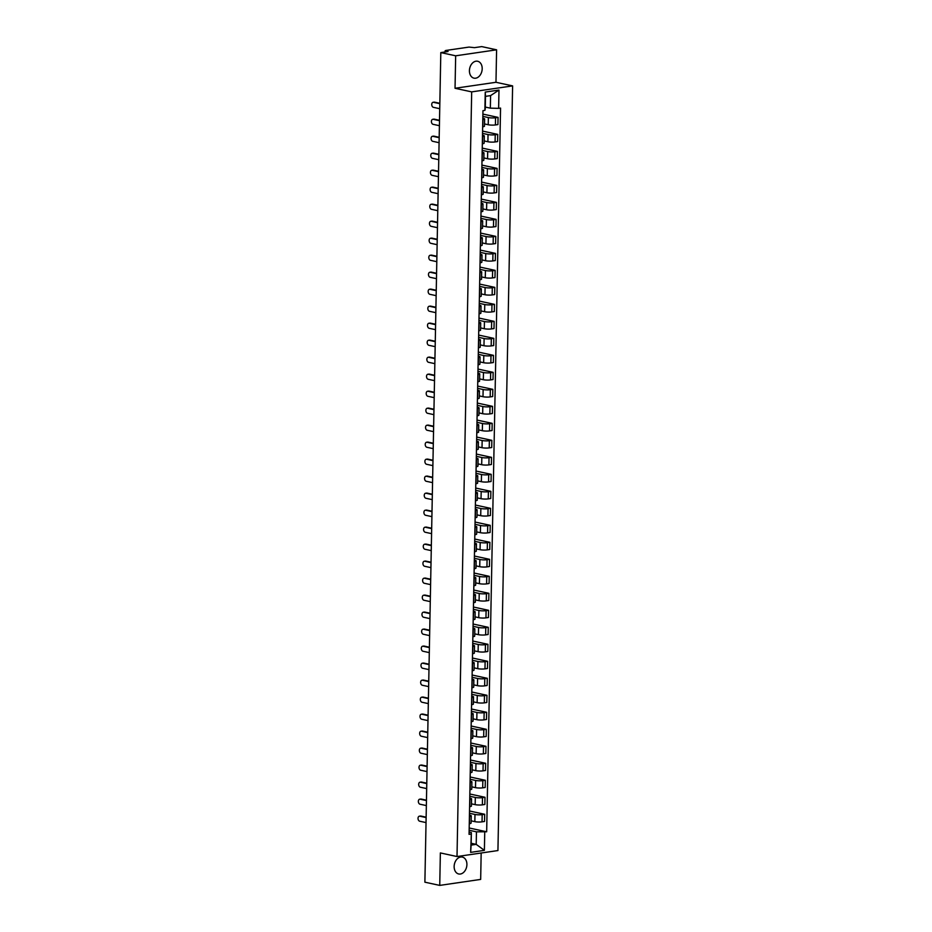 <?xml version="1.0" encoding="UTF-8"?>
<svg xmlns="http://www.w3.org/2000/svg" width="932" height="932" viewBox="0 0 932 932"><rect width="100%" height="100%" fill="white"/><g stroke="black" fill="none" stroke-linecap="round" stroke-linejoin="round"><path stroke-width="1.4" d="M469.425 70.634A8.644 6.256 102.2 0 0 473.98 78.148A8.644 6.256 102.2 0 0 482.193 68.77A8.644 6.256 102.2 0 0 477.638 61.256A8.644 6.256 102.2 0 0 469.425 70.634M454.14 866.457A8.644 6.256 102.2 0 0 458.695 873.971A8.644 6.256 102.2 0 0 466.909 864.581A8.644 6.256 102.2 0 0 462.354 857.079A8.644 6.256 102.2 0 0 454.14 866.457M496.593 49.815L455.666 55.803L440.813 52.588L424.887 882.185L439.741 885.4L440.358 852.931L457.006 856.543L497.933 850.555L512.612 85.895L495.975 82.284L496.593 49.815L481.739 46.6L474.493 47.66L469.052 47.078L445.892 50.456L445.17 50.736L445.729 51.866M439.741 885.4L480.667 879.412L481.168 853.001M455.666 55.803L455.037 88.272L471.685 91.884L457.006 856.543M440.813 52.588L448.059 51.528L445.741 51.027M471.138 820.836L474.842 821.64A5.091 0.92 1.1 0 0 482.042 821.838L484.535 821.465L484.675 814.277L482.182 814.638A5.091 0.92 -178.9 0 1 474.982 814.452L469.472 813.252M469.577 816.49L469.437 823.678A5.091 0.92 1.1 0 0 471.103 823.026L471.231 815.838A5.091 0.92 -178.9 0 1 469.577 816.49L469.402 816.514M469.518 810.991L484.675 814.277M469.437 815.092L469.903 815.185A5.091 0.92 -178.9 0 1 471.231 815.838M471.464 803.838L475.169 804.642A5.091 0.92 1.1 0 0 482.368 804.84L484.861 804.467L485.001 797.279L482.508 797.641A5.091 0.92 -178.9 0 1 475.308 797.454L469.798 796.254M469.6 806.704L469.763 806.681A5.091 0.92 1.1 0 0 471.429 806.029L471.557 798.841A5.091 0.92 -178.9 0 1 469.903 799.493L469.728 799.516M469.845 793.994L485.001 797.279M469.763 798.095L470.229 798.188A5.091 0.92 -178.9 0 1 471.557 798.841M471.79 786.841L475.495 787.645A5.091 0.92 1.1 0 0 482.694 787.843L485.188 787.47L485.327 780.282L482.834 780.643A5.091 0.92 -178.9 0 1 475.635 780.457L470.124 779.257M469.926 789.707L470.089 789.684A5.091 0.92 1.1 0 0 471.755 789.031L471.883 781.843A5.091 0.92 -178.9 0 1 470.229 782.496L470.054 782.519M470.171 776.997L485.327 780.282M470.089 781.098L470.555 781.191A5.091 0.92 -178.9 0 1 471.883 781.843M472.116 769.844L475.821 770.648A5.091 0.92 1.1 0 0 483.021 770.846L485.514 770.473L485.654 763.285L483.16 763.646A5.091 0.92 -178.9 0 1 475.961 763.459L470.45 762.26M470.252 772.71L470.415 772.686A5.091 0.92 1.1 0 0 472.081 772.034L472.209 764.846A5.091 0.92 -178.9 0 1 470.555 765.498L470.38 765.522M470.497 759.999L485.654 763.285M470.415 764.1L470.881 764.193A5.091 0.92 -178.9 0 1 472.209 764.846M472.442 752.846L476.147 753.65A5.091 0.92 1.1 0 0 483.347 753.848L485.84 753.475L485.98 746.287L483.487 746.649A5.091 0.92 -178.9 0 1 476.287 746.462L470.777 745.262M470.578 755.712L470.742 755.689A5.091 0.92 1.1 0 0 472.408 755.037L472.536 747.848A5.091 0.92 -178.9 0 1 470.881 748.501L470.707 748.524M470.823 743.002L485.98 746.287M470.742 747.103L471.208 747.196A5.091 0.92 -178.9 0 1 472.536 747.848M472.769 735.849L476.473 736.653A5.091 0.92 1.1 0 0 483.673 736.851L486.166 736.478L486.306 729.29L483.813 729.651A5.091 0.92 -178.9 0 1 476.613 729.465L471.103 728.265M470.905 738.715L471.068 738.692A5.091 0.92 1.1 0 0 472.734 738.039L472.862 730.851A5.091 0.92 -178.9 0 1 471.208 731.504L471.033 731.527M471.149 726.005L486.306 729.29M471.068 730.106L471.534 730.21A5.091 0.92 -178.9 0 1 472.862 730.851M473.095 718.852L476.8 719.655A5.091 0.92 1.1 0 0 483.999 719.853L486.492 719.481L486.632 712.293L484.139 712.654A5.091 0.92 -178.9 0 1 476.939 712.467L471.429 711.267M471.231 721.717L471.394 721.694A5.091 0.92 1.1 0 0 473.06 721.042L473.188 713.854A5.091 0.92 -178.9 0 1 471.534 714.506L471.359 714.529M471.476 709.007L486.632 712.293M471.394 713.108L471.86 713.213A5.091 0.92 -178.9 0 1 473.188 713.854M473.421 701.854L477.126 702.658A5.091 0.92 1.1 0 0 484.325 702.856L486.819 702.483L486.958 695.295L484.465 695.656A5.091 0.92 -178.9 0 1 477.266 695.47L471.755 694.27M471.557 704.72L471.72 704.697A5.091 0.92 1.1 0 0 473.386 704.044L473.514 696.856A5.091 0.92 -178.9 0 1 471.86 697.509L471.697 697.532M471.802 692.01L486.958 695.295M471.72 696.111L472.186 696.216A5.091 0.92 -178.9 0 1 473.514 696.856M473.747 684.857L477.452 685.661A5.091 0.92 1.1 0 0 484.652 685.859L487.145 685.486L487.285 678.298L484.791 678.659A5.091 0.92 -178.9 0 1 477.592 678.473L472.081 677.273M471.883 687.723L472.046 687.699A5.091 0.92 1.1 0 0 473.712 687.047L473.852 679.859A5.091 0.92 -178.9 0 1 472.186 680.511L472.023 680.535M472.128 675.013L487.285 678.298M472.046 679.113L472.512 679.218A5.091 0.92 -178.9 0 1 473.852 679.859M474.073 667.86L477.778 668.663A5.091 0.92 1.1 0 0 484.978 668.861L487.471 668.489L487.611 661.301L485.118 661.662A5.091 0.92 -178.9 0 1 477.918 661.475L472.408 660.275M472.209 670.725L472.373 670.702A5.091 0.92 1.1 0 0 474.038 670.05L474.178 662.862A5.091 0.92 -178.9 0 1 472.512 663.514L472.349 663.537M472.454 658.015L487.611 661.301M472.373 662.116L472.839 662.221A5.091 0.92 -178.9 0 1 474.178 662.862M474.4 650.862L478.104 651.666A5.091 0.92 1.1 0 0 485.304 651.864L487.797 651.491L487.937 644.303L485.444 644.664A5.091 0.92 -178.9 0 1 478.244 644.478L472.734 643.278M472.536 653.728L472.699 653.705A5.091 0.92 1.1 0 0 474.365 653.052L474.505 645.864A5.091 0.92 -178.9 0 1 472.839 646.517L472.675 646.54M472.78 641.018L487.937 644.303M472.699 645.119L473.165 645.224A5.091 0.92 -178.9 0 1 474.505 645.864M474.726 633.865L478.431 634.669A5.091 0.92 1.1 0 0 485.63 634.867L488.123 634.494L488.263 627.306L485.77 627.667A5.091 0.92 -178.9 0 1 478.57 627.481L473.06 626.281M472.862 636.731L473.025 636.707A5.091 0.92 1.1 0 0 474.691 636.055L474.831 628.867A5.091 0.92 -178.9 0 1 473.165 629.519L473.002 629.543M473.107 624.021L488.263 627.306M473.025 628.121L473.491 628.226A5.091 0.92 -178.9 0 1 474.831 628.867M475.052 616.868L478.757 617.671A5.091 0.92 1.1 0 0 485.956 617.869L488.45 617.497L488.589 610.309L486.096 610.67A5.091 0.92 -178.9 0 1 478.897 610.483L473.386 609.283M473.188 619.733L473.351 619.71A5.091 0.92 1.1 0 0 475.017 619.058L475.157 611.87A5.091 0.92 -178.9 0 1 473.491 612.522L473.328 612.545M473.433 607.023L488.589 610.309M473.351 611.124L473.817 611.229A5.091 0.92 -178.9 0 1 475.157 611.87M475.378 599.87L479.083 600.674A5.091 0.92 1.1 0 0 486.283 600.872L488.776 600.499L488.916 593.311L486.422 593.672A5.091 0.92 -178.9 0 1 479.223 593.486L473.712 592.286M473.514 602.736L473.677 602.713A5.091 0.92 1.1 0 0 475.343 602.06L475.483 594.872A5.091 0.92 -178.9 0 1 473.817 595.525L473.654 595.548M473.759 590.026L488.916 593.311M473.677 594.127L474.143 594.232A5.091 0.92 -178.9 0 1 475.483 594.872M475.704 582.873L479.409 583.677A5.091 0.92 1.1 0 0 486.609 583.875L489.102 583.502L489.242 576.314L486.749 576.687A5.091 0.92 -178.9 0 1 479.549 576.489L474.038 575.289M473.84 585.739L474.004 585.715A5.091 0.92 1.1 0 0 475.67 585.063L475.809 577.875A5.091 0.92 -178.9 0 1 474.143 578.527L473.98 578.551M474.085 573.029L489.242 576.314M474.004 577.129L474.47 577.234A5.091 0.92 -178.9 0 1 475.809 577.875M476.031 565.875L479.735 566.679A5.091 0.92 1.1 0 0 486.935 566.877L489.428 566.505L489.568 559.317L487.075 559.689A5.091 0.92 -178.9 0 1 479.875 559.491L474.365 558.291M474.167 568.741L474.33 568.718A5.091 0.92 1.1 0 0 475.996 568.066L476.135 560.878A5.091 0.92 -178.9 0 1 474.47 561.53L474.306 561.553M474.411 556.031L489.568 559.317M474.33 560.132L474.796 560.237A5.091 0.92 -178.9 0 1 476.135 560.878M476.357 548.878L480.062 549.682A5.091 0.92 1.1 0 0 487.261 549.88L489.754 549.507L489.894 542.319L487.401 542.692A5.091 0.92 -178.9 0 1 480.201 542.494L474.691 541.294M474.493 551.744L474.656 551.721A5.091 0.92 1.1 0 0 476.322 551.068L476.462 543.88A5.091 0.92 -178.9 0 1 474.796 544.533L474.633 544.556M474.738 539.034L489.894 542.319M474.656 543.135L475.122 543.24A5.091 0.92 -178.9 0 1 476.462 543.88M476.683 531.881L480.388 532.685A5.091 0.92 1.1 0 0 487.587 532.883L490.081 532.51L490.22 525.322L487.727 525.695A5.091 0.92 -178.9 0 1 480.528 525.497L475.017 524.297M474.819 534.747L474.982 534.723A5.091 0.92 1.1 0 0 476.648 534.083L476.788 526.883A5.091 0.92 -178.9 0 1 475.122 527.535L474.959 527.559M475.064 522.037L490.22 525.322M474.982 526.137L475.448 526.242A5.091 0.92 -178.9 0 1 476.788 526.883M477.009 514.883L480.714 515.687A5.091 0.92 1.1 0 0 487.914 515.885L490.407 515.513L490.547 508.324L488.053 508.697A5.091 0.92 -178.9 0 1 480.854 508.499L475.343 507.299M475.145 517.749L475.308 517.726A5.091 0.92 1.1 0 0 476.974 517.085L477.114 509.886A5.091 0.92 -178.9 0 1 475.448 510.538L475.285 510.561M475.39 505.039L490.547 508.324M475.308 509.14L475.774 509.245A5.091 0.92 -178.9 0 1 477.114 509.886M477.335 497.886L481.04 498.69A5.091 0.92 1.1 0 0 488.24 498.888L490.733 498.515L490.873 491.327L488.38 491.7A5.091 0.92 -178.9 0 1 481.18 491.502L475.67 490.302M475.471 500.752L475.635 500.729A5.091 0.92 1.1 0 0 477.3 500.088L477.44 492.888A5.091 0.92 -178.9 0 1 475.774 493.541L475.611 493.564M475.716 488.042L490.873 491.327M475.635 492.143L476.101 492.247A5.091 0.92 -178.9 0 1 477.44 492.888M477.662 480.889L481.366 481.693A5.091 0.92 1.1 0 0 488.566 481.891L491.059 481.518L491.199 474.33L488.706 474.703A5.091 0.92 -178.9 0 1 481.506 474.505L475.996 473.305M475.798 483.755L475.961 483.731A5.091 0.92 1.1 0 0 477.627 483.091L477.767 475.891A5.091 0.92 -178.9 0 1 476.101 476.543L475.937 476.567M476.042 471.044L491.199 474.33M475.961 475.145L476.427 475.25A5.091 0.92 -178.9 0 1 477.767 475.891M477.988 463.891L481.693 464.695A5.091 0.92 1.1 0 0 488.892 464.893L491.397 464.52L491.525 457.332L489.032 457.705A5.091 0.92 -178.9 0 1 481.832 457.507L476.322 456.307M476.124 466.757L476.287 466.734A5.091 0.92 1.1 0 0 477.953 466.093L478.093 458.893A5.091 0.92 -178.9 0 1 476.427 459.546L476.264 459.569M476.368 454.047L491.525 457.332M476.287 458.148L476.753 458.253A5.091 0.92 -178.9 0 1 478.093 458.893M478.314 446.894L482.019 447.698A5.091 0.92 1.1 0 0 489.218 447.896L491.723 447.535L491.851 440.335L489.358 440.708A5.091 0.92 -178.9 0 1 482.159 440.51L476.648 439.31M476.45 449.76L476.613 449.737A5.091 0.92 1.1 0 0 478.279 449.096L478.419 441.896A5.091 0.92 -178.9 0 1 476.753 442.549L476.59 442.572M476.695 437.05L491.851 440.335M476.613 441.151L477.091 441.255A5.091 0.92 -178.9 0 1 478.419 441.896M478.64 429.897L482.345 430.7A5.091 0.92 1.1 0 0 489.545 430.899L492.049 430.537L492.178 423.338L489.684 423.711A5.091 0.92 -178.9 0 1 482.485 423.512L476.974 422.312M476.776 432.763L476.939 432.739A5.091 0.92 1.1 0 0 478.605 432.099L478.745 424.899A5.091 0.92 -178.9 0 1 477.079 425.551L476.916 425.575M477.021 420.052L492.178 423.338M476.939 424.153L477.417 424.258A5.091 0.92 -178.9 0 1 478.745 424.899M478.966 412.899L482.671 413.703A5.091 0.92 1.1 0 0 489.871 413.901L492.376 413.54L492.504 406.34L490.011 406.713A5.091 0.92 -178.9 0 1 482.811 406.515L477.3 405.315M477.102 415.765L477.266 415.742A5.091 0.92 1.1 0 0 478.932 415.101L479.071 407.901A5.091 0.92 -178.9 0 1 477.405 408.554L477.242 408.577M477.347 403.055L492.504 406.34M477.266 407.156L477.743 407.261A5.091 0.92 -178.9 0 1 479.071 407.901M479.304 395.902L482.997 396.706A5.091 0.92 1.1 0 0 490.197 396.904L492.702 396.543L492.83 389.343L490.337 389.716A5.091 0.92 -178.9 0 1 483.137 389.518L477.627 388.318M477.429 398.768L477.592 398.745A5.091 0.92 1.1 0 0 479.258 398.104L479.398 390.904A5.091 0.92 -178.9 0 1 477.732 391.557L477.568 391.58M477.673 386.058L492.83 389.343M477.592 390.159L478.069 390.263A5.091 0.92 -178.9 0 1 479.398 390.904M479.63 378.905L483.324 379.708A5.091 0.92 1.1 0 0 490.523 379.907L493.028 379.545L493.156 372.346L490.663 372.718A5.091 0.92 -178.9 0 1 483.463 372.52L477.953 371.32M477.755 381.77L477.918 381.747A5.091 0.92 1.1 0 0 479.584 381.106L479.724 373.907A5.091 0.92 -178.9 0 1 478.058 374.559L477.895 374.582M478 369.06L493.156 372.346M477.918 373.161L478.396 373.266A5.091 0.92 -178.9 0 1 479.724 373.907M479.957 361.907L483.65 362.711A5.091 0.92 1.1 0 0 490.849 362.909L493.354 362.548L493.482 355.348L490.989 355.721A5.091 0.92 -178.9 0 1 483.79 355.523L478.279 354.323M478.081 364.773L478.244 364.75A5.091 0.92 1.1 0 0 479.91 364.109L480.05 356.909A5.091 0.92 -178.9 0 1 478.384 357.562L478.221 357.585M478.326 352.063L493.482 355.348M478.244 356.164L478.722 356.269A5.091 0.92 -178.9 0 1 480.05 356.909M480.283 344.91L483.976 345.714A5.091 0.92 1.1 0 0 491.176 345.912L493.68 345.551L493.809 338.351L491.315 338.724A5.091 0.92 -178.9 0 1 484.116 338.526L478.605 337.326M478.407 347.776L478.57 347.752A5.091 0.92 1.1 0 0 480.236 347.112L480.376 339.912A5.091 0.92 -178.9 0 1 478.71 340.564L478.547 340.588M478.652 335.066L493.809 338.351M478.57 339.166L479.048 339.271A5.091 0.92 -178.9 0 1 480.376 339.912M480.609 327.913L484.302 328.716A5.091 0.92 1.1 0 0 491.502 328.914L494.007 328.553L494.135 321.354L491.642 321.726A5.091 0.92 -178.9 0 1 484.442 321.528L478.932 320.328M478.733 330.778L478.897 330.755A5.091 0.92 1.1 0 0 480.562 330.114L480.702 322.915A5.091 0.92 -178.9 0 1 479.036 323.567L478.873 323.59M478.978 318.068L494.135 321.354M478.897 322.169L479.374 322.274A5.091 0.92 -178.9 0 1 480.702 322.915M480.935 310.915L484.628 311.719A5.091 0.92 1.1 0 0 491.828 311.917L494.333 311.556L494.461 304.356L491.968 304.729A5.091 0.92 -178.9 0 1 484.768 304.531L479.258 303.331M479.06 313.781L479.223 313.758A5.091 0.92 1.1 0 0 480.889 313.117L481.029 305.917A5.091 0.92 -178.9 0 1 479.363 306.57L479.199 306.593M479.304 301.071L494.461 304.356M479.223 305.172L479.7 305.277A5.091 0.92 -178.9 0 1 481.029 305.917M481.262 293.918L484.955 294.722A5.091 0.92 1.1 0 0 492.154 294.92L494.659 294.559L494.799 287.359L492.294 287.732A5.091 0.92 -178.9 0 1 485.094 287.534L479.584 286.334M479.386 296.784L479.549 296.76A5.091 0.92 1.1 0 0 481.215 296.12L481.355 288.92A5.091 0.92 -178.9 0 1 479.689 289.572L479.526 289.596M479.63 284.074L494.799 287.359M479.549 288.174L480.027 288.279A5.091 0.92 -178.9 0 1 481.355 288.92M481.588 276.921L485.281 277.724A5.091 0.92 1.1 0 0 492.48 277.922L494.985 277.561L495.125 270.362L492.62 270.734A5.091 0.92 -178.9 0 1 485.421 270.536L479.91 269.336M479.712 279.786L479.875 279.763A5.091 0.92 1.1 0 0 481.541 279.122L481.681 271.923A5.091 0.92 -178.9 0 1 480.015 272.575L479.852 272.598M479.957 267.076L495.125 270.362M479.875 271.177L480.353 271.282A5.091 0.92 -178.9 0 1 481.681 271.923M481.914 259.923L485.607 260.727A5.091 0.92 1.1 0 0 492.807 260.925L495.311 260.564L495.451 253.364L492.946 253.737A5.091 0.92 -178.9 0 1 485.747 253.539L480.236 252.339M480.038 262.789L480.201 262.766A5.091 0.92 1.1 0 0 481.867 262.125L482.007 254.925A5.091 0.92 -178.9 0 1 480.341 255.578L480.178 255.601M480.283 250.079L495.451 253.364M480.201 254.18L480.679 254.285A5.091 0.92 -178.9 0 1 482.007 254.925M482.24 242.926L485.933 243.73A5.091 0.92 1.1 0 0 493.133 243.928L495.638 243.567L495.777 236.367L493.273 236.74A5.091 0.92 -178.9 0 1 486.073 236.542L480.562 235.353M480.364 245.792L480.528 245.768A5.091 0.92 1.1 0 0 482.193 245.128L482.333 237.928A5.091 0.92 -178.9 0 1 480.667 238.58L480.504 238.604M480.609 233.082L495.777 236.367M480.528 237.182L481.005 237.287A5.091 0.92 -178.9 0 1 482.333 237.928M482.566 225.928L486.259 226.732A5.091 0.92 1.1 0 0 493.459 226.93L495.964 226.569L496.104 219.37L493.599 219.742A5.091 0.92 -178.9 0 1 486.399 219.544L480.889 218.356M480.691 228.794L480.854 228.771A5.091 0.92 1.1 0 0 482.52 228.13L482.66 220.931A5.091 0.92 -178.9 0 1 480.994 221.583L480.83 221.606M480.935 216.084L496.104 219.37M480.854 220.185L481.331 220.29A5.091 0.92 -178.9 0 1 482.66 220.931M482.893 208.931L486.586 209.735A5.091 0.92 1.1 0 0 493.785 209.933L496.29 209.572L496.43 202.372L493.925 202.745A5.091 0.92 -178.9 0 1 486.725 202.547L481.215 201.359M481.017 211.797L481.18 211.774A5.091 0.92 1.1 0 0 482.846 211.133L482.986 203.933A5.091 0.92 -178.9 0 1 481.32 204.586L481.157 204.609M481.262 199.087L496.43 202.372M481.18 203.188L481.658 203.293A5.091 0.92 -178.9 0 1 482.986 203.933M483.219 191.934L486.912 192.738A5.091 0.92 1.1 0 0 494.111 192.936L496.616 192.575L496.756 185.375L494.251 185.748A5.091 0.92 -178.9 0 1 487.052 185.55L481.541 184.361M481.343 194.8L481.506 194.776A5.091 0.92 1.1 0 0 483.172 194.136L483.312 186.936A5.091 0.92 -178.9 0 1 481.646 187.588L481.483 187.612M481.588 182.09L496.756 185.375M481.506 186.19L481.984 186.295A5.091 0.92 -178.9 0 1 483.312 186.936M483.545 174.936L487.25 175.74A5.091 0.92 1.1 0 0 494.438 175.938L496.942 175.577L497.082 168.377L494.577 168.75A5.091 0.92 -178.9 0 1 487.378 168.552L481.867 167.364M481.669 177.802L481.832 177.779A5.091 0.92 1.1 0 0 483.498 177.138L483.638 169.939A5.091 0.92 -178.9 0 1 481.972 170.591L481.809 170.614M481.914 165.092L497.082 168.377M481.832 169.193L482.31 169.298A5.091 0.92 -178.9 0 1 483.638 169.939M483.871 157.939L487.576 158.743A5.091 0.92 1.1 0 0 494.764 158.941L497.269 158.58L497.408 151.38L494.904 151.753A5.091 0.92 -178.9 0 1 487.704 151.555L482.193 150.367M481.995 160.805L482.159 160.782A5.091 0.92 1.1 0 0 483.825 160.141L483.964 152.941A5.091 0.92 -178.9 0 1 482.298 153.594L482.135 153.617M482.24 148.095L497.408 151.38M482.159 152.196L482.636 152.3A5.091 0.92 -178.9 0 1 483.964 152.941M484.197 140.942L487.902 141.746A5.091 0.92 1.1 0 0 495.09 141.944L497.595 141.582L497.735 134.383L495.23 134.756A5.091 0.92 -178.9 0 1 488.03 134.558L482.52 133.369M482.322 143.808L482.485 143.784A5.091 0.92 1.1 0 0 484.151 143.144L484.291 135.944A5.091 0.92 -178.9 0 1 482.625 136.596L482.461 136.62M482.566 131.097L497.735 134.383M482.485 135.198L482.962 135.303A5.091 0.92 -178.9 0 1 484.291 135.944M484.524 123.944L488.228 124.748A5.091 0.92 1.1 0 0 495.416 124.946L497.921 124.585L498.061 117.385L495.556 117.758A5.091 0.92 -178.9 0 1 488.356 117.56L482.846 116.372M482.648 126.81L482.811 126.787A5.091 0.92 1.1 0 0 484.477 126.146L484.617 118.947A5.091 0.92 -178.9 0 1 482.951 119.599L482.788 119.622M482.893 114.1L498.061 117.385M482.811 118.201L483.289 118.306A5.091 0.92 -178.9 0 1 484.617 118.947M471.161 843.274L476.205 844.369L476.45 831.833L469.146 830.249M469.111 832.09L471.371 832.579L471.126 845.103L476.205 844.369L484.384 850.357L470.637 852.372L471.371 832.579M485.304 107.052L490.337 108.147L490.582 95.612L485.502 96.357L485.269 108.881L484.885 110.372L482.962 110.663L469.064 834.35L470.986 834.07M484.885 110.372L485.234 92.07L498.981 90.066L498.632 108.368L490.337 108.147M476.45 831.833L486.667 831.775L500.554 108.089L498.632 108.368M484.745 832.055L484.384 850.357M512.612 85.895L471.685 91.884M495.975 82.284L455.037 88.272M469.18 827.989L486.667 831.775M470.637 852.372L471.126 845.103M490.582 95.612L498.981 90.066M485.502 96.357L485.234 92.07M420.052 816.164A2.551 1.701 81.7 0 1 420.448 816.036A2.551 1.701 81.7 0 1 420.868 816.048L426.134 817.189M426.122 817.574L419.796 816.199A2.551 1.701 -98.3 0 0 419.388 816.187A2.551 1.701 -98.3 0 0 418.037 818.646A2.551 1.701 -98.3 0 0 419.703 821.22L426.029 822.583M420.379 799.167A2.551 1.701 81.7 0 1 420.775 799.039A2.551 1.701 81.7 0 1 421.194 799.05L426.46 800.192M426.448 800.576L420.122 799.202A2.551 1.701 -98.3 0 0 419.715 799.19A2.551 1.701 -98.3 0 0 418.363 801.648A2.551 1.701 -98.3 0 0 420.029 804.223L426.355 805.586M420.705 782.169A2.551 1.701 81.7 0 1 421.101 782.041A2.551 1.701 81.7 0 1 421.52 782.053L426.786 783.195M426.774 783.579L420.448 782.204A2.551 1.701 -98.3 0 0 420.041 782.193A2.551 1.701 -98.3 0 0 418.689 784.651A2.551 1.701 -98.3 0 0 420.355 787.225L426.681 788.588M421.031 765.172A2.551 1.701 81.7 0 1 421.427 765.044A2.551 1.701 81.7 0 1 421.847 765.056L427.112 766.197M427.101 766.582L420.775 765.207A2.551 1.701 -98.3 0 0 420.367 765.195A2.551 1.701 -98.3 0 0 419.016 767.653A2.551 1.701 -98.3 0 0 420.682 770.228L427.007 771.591M421.357 748.175A2.551 1.701 81.7 0 1 421.753 748.047A2.551 1.701 81.7 0 1 422.173 748.058L427.438 749.2M427.427 749.584L421.101 748.21A2.551 1.701 -98.3 0 0 420.693 748.198A2.551 1.701 -98.3 0 0 419.342 750.656A2.551 1.701 -98.3 0 0 421.008 753.231L427.334 754.594M421.683 731.177A2.551 1.701 81.7 0 1 422.08 731.049A2.551 1.701 81.7 0 1 422.499 731.061L427.765 732.202M427.753 732.587L421.427 731.212A2.551 1.701 -98.3 0 0 421.019 731.201A2.551 1.701 -98.3 0 0 419.668 733.659A2.551 1.701 -98.3 0 0 421.334 736.233L427.66 737.596M422.01 714.18A2.551 1.701 81.7 0 1 422.406 714.052A2.551 1.701 81.7 0 1 422.825 714.063L428.091 715.205M428.079 715.59L421.753 714.215A2.551 1.701 -98.3 0 0 421.346 714.203A2.551 1.701 -98.3 0 0 420.006 716.661A2.551 1.701 -98.3 0 0 421.66 719.236L427.986 720.599M422.336 697.183A2.551 1.701 81.7 0 1 422.732 697.054A2.551 1.701 81.7 0 1 423.151 697.066L428.417 698.208M428.405 698.592L422.08 697.218A2.551 1.701 -98.3 0 0 421.672 697.206A2.551 1.701 -98.3 0 0 420.332 699.664A2.551 1.701 -98.3 0 0 421.986 702.239L428.312 703.602M422.662 680.185A2.551 1.701 81.7 0 1 423.058 680.057A2.551 1.701 81.7 0 1 423.478 680.069L428.743 681.21M428.732 681.595L422.406 680.22A2.551 1.701 -98.3 0 0 421.998 680.209A2.551 1.701 -98.3 0 0 420.658 682.667A2.551 1.701 -98.3 0 0 422.312 685.241L428.638 686.604M422.988 663.188A2.551 1.701 81.7 0 1 423.384 663.06A2.551 1.701 81.7 0 1 423.804 663.071L429.07 664.213M429.058 664.598L422.732 663.223A2.551 1.701 -98.3 0 0 422.324 663.211A2.551 1.701 -98.3 0 0 420.984 665.669A2.551 1.701 -98.3 0 0 422.639 668.244L428.965 669.607M423.314 646.191A2.551 1.701 81.7 0 1 423.711 646.062A2.551 1.701 81.7 0 1 424.13 646.074L429.396 647.216M429.384 647.6L423.058 646.226A2.551 1.701 -98.3 0 0 422.65 646.214A2.551 1.701 -98.3 0 0 421.311 648.672A2.551 1.701 -98.3 0 0 422.965 651.247L429.291 652.61M423.641 629.193A2.551 1.701 81.7 0 1 424.037 629.065A2.551 1.701 81.7 0 1 424.456 629.077L429.722 630.218M429.71 630.603L423.384 629.228A2.551 1.701 -98.3 0 0 422.977 629.216A2.551 1.701 -98.3 0 0 421.637 631.675A2.551 1.701 -98.3 0 0 423.291 634.249L429.617 635.612M423.967 612.196A2.551 1.701 81.7 0 1 424.363 612.068A2.551 1.701 81.7 0 1 424.782 612.079L430.048 613.221M430.036 613.606L423.711 612.231A2.551 1.701 -98.3 0 0 423.303 612.219A2.551 1.701 -98.3 0 0 421.963 614.677A2.551 1.701 -98.3 0 0 423.617 617.252L429.943 618.615M424.293 595.198A2.551 1.701 81.7 0 1 424.689 595.07A2.551 1.701 81.7 0 1 425.108 595.082L430.374 596.224M430.363 596.608L424.048 595.233A2.551 1.701 -98.3 0 0 423.629 595.222A2.551 1.701 -98.3 0 0 422.289 597.68A2.551 1.701 -98.3 0 0 423.943 600.255L430.269 601.618M424.619 578.201A2.551 1.701 81.7 0 1 425.015 578.073A2.551 1.701 81.7 0 1 425.435 578.085L430.7 579.226M430.689 579.611L424.375 578.236A2.551 1.701 -98.3 0 0 423.955 578.224A2.551 1.701 -98.3 0 0 422.615 580.683A2.551 1.701 -98.3 0 0 424.27 583.257L430.596 584.62M424.945 561.204A2.551 1.701 81.7 0 1 425.342 561.076A2.551 1.701 81.7 0 1 425.761 561.087L431.027 562.229M431.015 562.613L424.701 561.239A2.551 1.701 -98.3 0 0 424.281 561.227A2.551 1.701 -98.3 0 0 422.942 563.685A2.551 1.701 -98.3 0 0 424.596 566.26L430.922 567.623M425.272 544.206A2.551 1.701 81.7 0 1 425.668 544.078A2.551 1.701 81.7 0 1 426.087 544.09L431.353 545.232M431.341 545.616L425.027 544.241A2.551 1.701 -98.3 0 0 424.608 544.23A2.551 1.701 -98.3 0 0 423.268 546.688A2.551 1.701 -98.3 0 0 424.922 549.263L431.248 550.626M425.598 527.209A2.551 1.701 81.7 0 1 425.994 527.081A2.551 1.701 81.7 0 1 426.413 527.093L431.679 528.234M431.667 528.619L425.353 527.244A2.551 1.701 -98.3 0 0 424.934 527.232A2.551 1.701 -98.3 0 0 423.594 529.691A2.551 1.701 -98.3 0 0 425.248 532.265L431.574 533.628M425.924 510.212A2.551 1.701 81.7 0 1 426.32 510.084A2.551 1.701 81.7 0 1 426.74 510.095L432.005 511.237M431.994 511.621L425.679 510.247A2.551 1.701 -98.3 0 0 425.26 510.235A2.551 1.701 -98.3 0 0 423.92 512.693A2.551 1.701 -98.3 0 0 425.575 515.268L431.9 516.631M426.25 493.214A2.551 1.701 81.7 0 1 426.646 493.086A2.551 1.701 81.7 0 1 427.066 493.098L432.332 494.24M432.32 494.624L426.006 493.249A2.551 1.701 -98.3 0 0 425.586 493.238A2.551 1.701 -98.3 0 0 424.246 495.696A2.551 1.701 -98.3 0 0 425.901 498.271L432.227 499.634M426.576 476.217A2.551 1.701 81.7 0 1 426.973 476.089A2.551 1.701 81.7 0 1 427.392 476.101L432.658 477.242M432.646 477.627L426.332 476.252A2.551 1.701 -98.3 0 0 425.912 476.24A2.551 1.701 -98.3 0 0 424.573 478.698A2.551 1.701 -98.3 0 0 426.227 481.273L432.553 482.636M426.903 459.22A2.551 1.701 81.7 0 1 427.299 459.092A2.551 1.701 81.7 0 1 427.718 459.103L432.984 460.245M432.972 460.629L426.658 459.255A2.551 1.701 -98.3 0 0 426.239 459.243A2.551 1.701 -98.3 0 0 424.899 461.701A2.551 1.701 -98.3 0 0 426.553 464.276L432.879 465.639M427.229 442.222A2.551 1.701 81.7 0 1 427.625 442.094A2.551 1.701 81.7 0 1 428.044 442.106L433.31 443.248M433.298 443.632L426.984 442.257A2.551 1.701 -98.3 0 0 426.565 442.246A2.551 1.701 -98.3 0 0 425.225 444.704A2.551 1.701 -98.3 0 0 426.879 447.278L433.205 448.642M427.555 425.225A2.551 1.701 81.7 0 1 427.951 425.097A2.551 1.701 81.7 0 1 428.37 425.108L433.636 426.25M433.625 426.635L427.31 425.26A2.551 1.701 -98.3 0 0 426.891 425.248A2.551 1.701 -98.3 0 0 425.551 427.706A2.551 1.701 -98.3 0 0 427.205 430.281L433.531 431.644M427.881 408.228A2.551 1.701 81.7 0 1 428.277 408.1A2.551 1.701 81.7 0 1 428.697 408.111L433.963 409.253M433.951 409.637L427.637 408.263A2.551 1.701 -98.3 0 0 427.217 408.251A2.551 1.701 -98.3 0 0 425.877 410.709A2.551 1.701 -98.3 0 0 427.532 413.284L433.858 414.647M428.207 391.23A2.551 1.701 81.7 0 1 428.603 391.102A2.551 1.701 81.7 0 1 429.023 391.114L434.289 392.255M434.289 392.64L427.963 391.265A2.551 1.701 -98.3 0 0 427.543 391.254A2.551 1.701 -98.3 0 0 426.204 393.712A2.551 1.701 -98.3 0 0 427.858 396.286L434.184 397.649M428.534 374.233A2.551 1.701 81.7 0 1 428.93 374.105A2.551 1.701 81.7 0 1 429.349 374.116L434.615 375.258M434.615 375.643L428.289 374.28A2.551 1.701 -98.3 0 0 427.87 374.256A2.551 1.701 -98.3 0 0 426.53 376.714A2.551 1.701 -98.3 0 0 428.184 379.289L434.51 380.652M428.86 357.236A2.551 1.701 81.7 0 1 429.256 357.107A2.551 1.701 81.7 0 1 429.675 357.119L434.941 358.261M434.941 358.645L428.615 357.282A2.551 1.701 -98.3 0 0 428.196 357.259A2.551 1.701 -98.3 0 0 426.856 359.717A2.551 1.701 -98.3 0 0 428.51 362.292L434.836 363.655M429.186 340.238A2.551 1.701 81.7 0 1 429.582 340.11A2.551 1.701 81.7 0 1 430.002 340.122L435.267 341.263M435.267 341.648L428.941 340.285A2.551 1.701 -98.3 0 0 428.522 340.262A2.551 1.701 -98.3 0 0 427.182 342.72A2.551 1.701 -98.3 0 0 428.837 345.294L435.162 346.657M429.512 323.241A2.551 1.701 81.7 0 1 429.908 323.113A2.551 1.701 81.7 0 1 430.328 323.124L435.594 324.266M435.594 324.651L429.268 323.288A2.551 1.701 -98.3 0 0 428.848 323.264A2.551 1.701 -98.3 0 0 427.508 325.722A2.551 1.701 -98.3 0 0 429.163 328.297L435.489 329.66M429.838 306.244A2.551 1.701 81.7 0 1 430.235 306.115A2.551 1.701 81.7 0 1 430.654 306.127L435.92 307.269M435.92 307.653L429.594 306.29A2.551 1.701 -98.3 0 0 429.174 306.267A2.551 1.701 -98.3 0 0 427.835 308.725A2.551 1.701 -98.3 0 0 429.489 311.3L435.815 312.663M430.165 289.246A2.551 1.701 81.7 0 1 430.561 289.118A2.551 1.701 81.7 0 1 430.98 289.13L436.246 290.271M436.246 290.656L429.92 289.293A2.551 1.701 -98.3 0 0 429.501 289.27A2.551 1.701 -98.3 0 0 428.161 291.728A2.551 1.701 -98.3 0 0 429.827 294.302L436.141 295.665M430.491 272.249A2.551 1.701 81.7 0 1 430.887 272.121A2.551 1.701 81.7 0 1 431.306 272.132L436.572 273.274M436.572 273.659L430.246 272.295A2.551 1.701 -98.3 0 0 429.827 272.272A2.551 1.701 -98.3 0 0 428.487 274.73A2.551 1.701 -98.3 0 0 430.153 277.305L436.467 278.668M430.817 255.251A2.551 1.701 81.7 0 1 431.213 255.123A2.551 1.701 81.7 0 1 431.632 255.135L436.898 256.277M436.898 256.661L430.572 255.298A2.551 1.701 -98.3 0 0 430.153 255.275A2.551 1.701 -98.3 0 0 428.813 257.733A2.551 1.701 -98.3 0 0 430.479 260.308L436.793 261.671M431.143 238.254A2.551 1.701 81.7 0 1 431.539 238.126A2.551 1.701 81.7 0 1 431.959 238.138L437.225 239.279M437.225 239.664L430.899 238.301A2.551 1.701 -98.3 0 0 430.479 238.277A2.551 1.701 -98.3 0 0 429.139 240.736A2.551 1.701 -98.3 0 0 430.805 243.31L437.12 244.673M431.469 221.257A2.551 1.701 81.7 0 1 431.865 221.129A2.551 1.701 81.7 0 1 432.285 221.14L437.551 222.282M437.551 222.666L431.225 221.303A2.551 1.701 -98.3 0 0 430.805 221.28A2.551 1.701 -98.3 0 0 429.466 223.738A2.551 1.701 -98.3 0 0 431.132 226.313L437.446 227.676M431.807 204.259A2.551 1.701 81.7 0 1 432.192 204.131A2.551 1.701 81.7 0 1 432.611 204.143L437.877 205.285M437.877 205.669L431.551 204.306A2.551 1.701 -98.3 0 0 431.132 204.283A2.551 1.701 -98.3 0 0 429.792 206.741A2.551 1.701 -98.3 0 0 431.458 209.316L437.772 210.679M432.133 187.262A2.551 1.701 81.7 0 1 432.518 187.134A2.551 1.701 81.7 0 1 432.937 187.146L438.203 188.287M438.203 188.672L431.877 187.309A2.551 1.701 -98.3 0 0 431.458 187.285A2.551 1.701 -98.3 0 0 430.118 189.744A2.551 1.701 -98.3 0 0 431.784 192.318L438.098 193.681M432.46 170.265A2.551 1.701 81.7 0 1 432.844 170.137A2.551 1.701 81.7 0 1 433.263 170.148L438.529 171.29M438.529 171.674L432.203 170.311A2.551 1.701 -98.3 0 0 431.784 170.288A2.551 1.701 -98.3 0 0 430.444 172.746A2.551 1.701 -98.3 0 0 432.11 175.321L438.424 176.684M432.786 153.267A2.551 1.701 81.7 0 1 433.17 153.139A2.551 1.701 81.7 0 1 433.59 153.151L438.856 154.293M438.856 154.677L432.53 153.314A2.551 1.701 -98.3 0 0 432.11 153.291A2.551 1.701 -98.3 0 0 430.77 155.749A2.551 1.701 -98.3 0 0 432.436 158.324L438.751 159.687M433.112 136.27A2.551 1.701 81.7 0 1 433.497 136.142A2.551 1.701 81.7 0 1 433.916 136.154L439.182 137.295M439.182 137.68L432.856 136.317A2.551 1.701 -98.3 0 0 432.436 136.293A2.551 1.701 -98.3 0 0 431.097 138.751A2.551 1.701 -98.3 0 0 432.763 141.326L439.077 142.689M433.438 119.273A2.551 1.701 81.7 0 1 433.823 119.145A2.551 1.701 81.7 0 1 434.242 119.156L439.508 120.298M439.508 120.682L433.182 119.319A2.551 1.701 -98.3 0 0 432.763 119.296A2.551 1.701 -98.3 0 0 431.423 121.754A2.551 1.701 -98.3 0 0 433.089 124.329L439.403 125.692M433.764 102.275A2.551 1.701 81.7 0 1 434.149 102.147A2.551 1.701 81.7 0 1 434.568 102.159L439.834 103.301M439.834 103.685L433.508 102.322A2.551 1.701 -98.3 0 0 433.089 102.299A2.551 1.701 -98.3 0 0 431.749 104.757A2.551 1.701 -98.3 0 0 433.415 107.331L439.729 108.695M488.356 117.56L488.228 124.748M488.03 134.558L487.902 141.746M487.704 151.555L487.576 158.743M487.378 168.552L487.25 175.74M487.052 185.55L486.912 192.738M486.725 202.547L486.586 209.735M486.399 219.544L486.259 226.732M486.073 236.542L485.933 243.73M485.747 253.539L485.607 260.727M485.421 270.536L485.281 277.724M485.094 287.534L484.955 294.722M484.768 304.531L484.628 311.719M484.442 321.528L484.302 328.716M484.116 338.526L483.976 345.714M483.79 355.523L483.65 362.711M483.463 372.52L483.324 379.708M483.137 389.518L482.997 396.706M482.811 406.515L482.671 413.703M482.485 423.512L482.345 430.7M482.159 440.51L482.019 447.698M481.832 457.507L481.693 464.695M481.506 474.505L481.366 481.693M481.18 491.502L481.04 498.69M480.854 508.499L480.714 515.687M480.528 525.497L480.388 532.685M480.201 542.494L480.062 549.682M479.875 559.491L479.735 566.679M479.549 576.489L479.409 583.677M479.223 593.486L479.083 600.674M478.897 610.483L478.757 617.671M478.57 627.481L478.431 634.669M478.244 644.478L478.104 651.666M477.918 661.475L477.778 668.663M477.592 678.473L477.452 685.661M477.266 695.47L477.126 702.658M476.939 712.467L476.8 719.655M476.613 729.465L476.473 736.653M476.287 746.462L476.147 753.65M475.961 763.459L475.821 770.648M475.635 780.457L475.495 787.645M475.308 797.454L475.169 804.642M474.982 814.452L474.842 821.64M482.625 136.596L482.485 143.784M482.298 153.594L482.159 160.782M481.972 170.591L481.832 177.779M481.646 187.588L481.506 194.776M481.32 204.586L481.18 211.774M480.994 221.583L480.854 228.771M480.667 238.58L480.528 245.768M480.341 255.578L480.201 262.766M480.015 272.575L479.875 279.763M479.689 289.572L479.549 296.76M479.363 306.57L479.223 313.758M479.036 323.567L478.897 330.755M478.71 340.564L478.57 347.752M478.384 357.562L478.244 364.75M478.058 374.559L477.918 381.747M477.732 391.557L477.592 398.745M477.405 408.554L477.266 415.742M477.079 425.551L476.939 432.739M476.753 442.549L476.613 449.737M476.427 459.546L476.287 466.734M476.101 476.543L475.961 483.731M475.774 493.541L475.635 500.729M475.448 510.538L475.308 517.726M475.122 527.535L474.982 534.723M474.796 544.533L474.656 551.721M474.47 561.53L474.33 568.718M474.143 578.527L474.004 585.715M473.817 595.525L473.677 602.713M473.491 612.522L473.351 619.71M473.165 629.519L473.025 636.707M472.839 646.517L472.699 653.705M472.512 663.514L472.373 670.702M472.186 680.511L472.046 687.699M471.86 697.509L471.72 704.697M471.534 714.506L471.394 721.694M471.208 731.504L471.068 738.692M470.881 748.501L470.742 755.689M470.555 765.498L470.415 772.686M470.229 782.496L470.089 789.684M469.903 799.493L469.763 806.681M482.951 119.599L482.811 126.787M495.23 134.756L495.09 141.944M494.904 151.753L494.764 158.941M494.577 168.75L494.438 175.938M494.251 185.748L494.111 192.936M493.925 202.745L493.785 209.933M493.599 219.742L493.459 226.93M493.273 236.74L493.133 243.928M492.946 253.737L492.807 260.925M492.62 270.734L492.48 277.922M492.294 287.732L492.154 294.92M491.968 304.729L491.828 311.917M491.642 321.726L491.502 328.914M491.315 338.724L491.176 345.912M490.989 355.721L490.849 362.909M490.663 372.718L490.523 379.907M490.337 389.716L490.197 396.904M490.011 406.713L489.871 413.901M489.684 423.711L489.545 430.899M489.358 440.708L489.218 447.896M489.032 457.705L488.892 464.893M488.706 474.703L488.566 481.891M488.38 491.7L488.24 498.888M488.053 508.697L487.914 515.885M487.727 525.695L487.587 532.883M487.401 542.692L487.261 549.88M487.075 559.689L486.935 566.877M486.749 576.687L486.609 583.875M486.422 593.672L486.283 600.872M486.096 610.67L485.956 617.869M485.77 627.667L485.63 634.867M485.444 644.664L485.304 651.864M485.118 661.662L484.978 668.861M484.791 678.659L484.652 685.859M484.465 695.656L484.325 702.856M484.139 712.654L483.999 719.853M483.813 729.651L483.673 736.851M483.487 746.649L483.347 753.848M483.16 763.646L483.021 770.846M482.834 780.643L482.694 787.843M482.508 797.641L482.368 804.84M482.182 814.638L482.042 821.838M495.556 117.758L495.416 124.946M419.796 816.199L420.868 816.048M420.122 799.202L421.194 799.05M420.448 782.204L421.52 782.053M420.775 765.207L421.847 765.056M421.101 748.21L422.173 748.058M421.427 731.212L422.499 731.061M421.753 714.215L422.825 714.063M422.08 697.218L423.151 697.066M422.406 680.22L423.478 680.069M422.732 663.223L423.804 663.071M423.058 646.226L424.13 646.074M423.384 629.228L424.456 629.077M423.711 612.231L424.782 612.079M424.048 595.233L425.108 595.082M424.375 578.236L425.435 578.085M424.701 561.239L425.761 561.087M425.027 544.241L426.087 544.09M425.353 527.244L426.413 527.093M425.679 510.247L426.74 510.095M426.006 493.249L427.066 493.098M426.332 476.252L427.392 476.101M426.658 459.255L427.718 459.103M426.984 442.257L428.044 442.106M427.31 425.26L428.37 425.108M427.637 408.263L428.697 408.111M427.963 391.265L429.023 391.114M428.289 374.28L429.349 374.116M428.615 357.282L429.675 357.119M428.941 340.285L430.002 340.122M429.268 323.288L430.328 323.124M429.594 306.29L430.654 306.127M429.92 289.293L430.98 289.13M430.246 272.295L431.306 272.132M430.572 255.298L431.632 255.135M430.899 238.301L431.959 238.138M431.225 221.303L432.285 221.14M431.551 204.306L432.611 204.143M431.877 187.309L432.937 187.146M432.203 170.311L433.263 170.148M432.53 153.314L433.59 153.151M432.856 136.317L433.916 136.154M433.182 119.319L434.242 119.156M433.508 102.322L434.568 102.159M445.147 51.947L445.17 50.736M419.388 816.187L420.448 816.036M419.715 799.19L420.775 799.039M420.041 782.193L421.101 782.041M420.367 765.195L421.427 765.044M420.693 748.198L421.753 748.047M421.019 731.201L422.08 731.049M421.346 714.203L422.406 714.052M421.672 697.206L422.732 697.054M421.998 680.209L423.058 680.057M422.324 663.211L423.384 663.06M422.65 646.214L423.711 646.062M422.977 629.216L424.037 629.065M423.303 612.219L424.363 612.068M423.629 595.222L424.689 595.07M423.955 578.224L425.015 578.073M424.281 561.227L425.342 561.076M424.608 544.23L425.668 544.078M424.934 527.232L425.994 527.081M425.26 510.235L426.32 510.084M425.586 493.238L426.646 493.086M425.912 476.24L426.973 476.089M426.239 459.243L427.299 459.092M426.565 442.246L427.625 442.094M426.891 425.248L427.951 425.097M427.217 408.251L428.277 408.1M427.543 391.254L428.603 391.102M427.87 374.256L428.93 374.105M428.196 357.259L429.256 357.107M428.522 340.262L429.582 340.11M428.848 323.264L429.908 323.113M429.174 306.267L430.235 306.115M429.501 289.27L430.561 289.118M429.827 272.272L430.887 272.121M430.153 255.275L431.213 255.123M430.479 238.277L431.539 238.126M430.805 221.28L431.865 221.129M431.132 204.283L432.192 204.131M431.458 187.285L432.518 187.134M431.784 170.288L432.844 170.137M432.11 153.291L433.17 153.139M432.436 136.293L433.497 136.142M432.763 119.296L433.823 119.145M433.089 102.299L434.149 102.147"/></g></svg>
